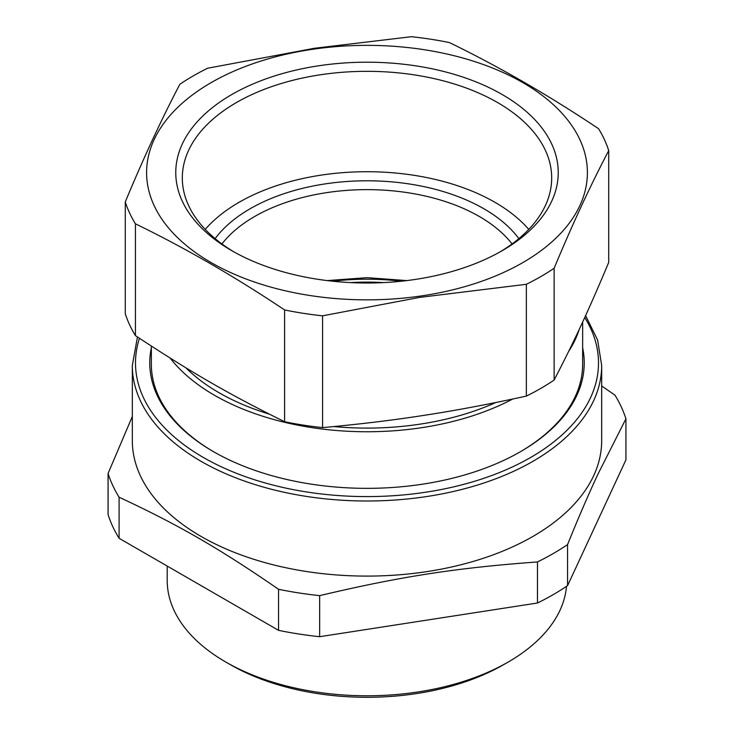 <?xml version="1.0" encoding="UTF-8"?>
<svg xmlns="http://www.w3.org/2000/svg" width="734" height="734" viewBox="0 0 734 734"><rect width="100%" height="100%" fill="white"/><g stroke="black" fill="none" stroke-linecap="round" stroke-linejoin="round"><path stroke-width="1.1" d="M151.351 347.797A217.236 125.422 0 0 0 213.392 451.612A217.236 125.422 0 0 0 428.161 483.275A217.236 125.422 0 0 0 520.608 451.612A217.236 125.422 0 0 0 582.649 347.797M151.351 346.072L151.351 364.22A215.649 124.505 0 0 0 213.952 451.933M512.736 399.021A215.649 124.505 180 0 1 427.711 426.72A215.649 124.505 180 0 1 170.123 358.054M579.199 329.447A215.649 124.505 180 0 1 568.712 351.292M582.649 322.024L582.649 364.22A215.649 124.505 180 0 1 520.048 451.933M495.725 402.544A209.309 120.844 180 0 1 425.931 423.206A209.309 120.844 180 0 1 333.823 426.564M269.259 414.114A209.309 120.844 180 0 1 185.821 367.762M132.322 365.514L132.322 440.602A234.678 135.487 0 0 0 277.195 565.786A234.678 135.487 0 0 0 532.939 536.416A234.678 135.487 0 0 0 595.054 472.577A234.678 135.487 0 0 0 601.678 440.602L601.678 365.514A234.678 135.487 180 0 1 532.939 461.319A234.678 135.487 180 0 1 277.195 490.688A234.678 135.487 180 0 1 132.322 365.514L137.451 336.961M567.566 544.573C578.621 517.213 588.833 493.578 598.201 473.65L625.928 418.82L625.928 459.879L567.566 585.631L567.566 544.573A263.222 151.966 180 0 1 553.124 553.61A263.222 151.966 180 0 1 537.471 561.95C456.832 567.795 400.278 576.539 319.648 595.641A263.222 151.966 180 0 1 278.544 589.283C219.512 548.573 178.114 524.672 119.092 497.221A263.222 151.966 180 0 1 108.072 473.485L108.072 514.552A263.222 151.966 0 0 0 119.092 538.288L119.092 497.221M601.678 385.992L614.909 395.085A263.222 151.966 180 0 1 625.928 418.82M132.322 416.462L108.072 473.485M125.275 201.914C143.469 158.149 161.673 118.926 179.867 84.263A245.78 141.901 0 0 1 193.207 75.923A245.78 141.901 0 0 1 207.658 68.225L314.602 48.261L411.425 36.7A245.78 141.901 0 0 1 449.392 42.572C499.102 66.73 548.83 95.438 598.559 128.698A245.78 141.901 0 0 1 608.725 150.608L608.725 262.405C588.448 310.721 574.41 340.971 554.133 380.056A245.78 141.901 0 0 1 540.793 388.396A245.78 141.901 0 0 1 526.342 396.094C487.642 404.544 451.988 411.196 419.398 416.059C389.873 420.573 357.596 424.426 322.575 427.619A245.78 141.901 0 0 1 284.608 421.747C229.201 394.369 190.849 372.23 135.441 335.622A245.78 141.901 0 0 1 125.275 313.712L125.275 201.914A245.78 141.901 0 0 0 135.441 223.824L135.441 335.622M537.471 561.95L537.471 603.009L319.648 636.708A263.222 151.966 0 0 1 278.544 630.341L278.544 589.283M319.648 636.708L319.648 595.641M537.471 603.009A263.222 151.966 0 0 0 553.124 594.678A263.222 151.966 0 0 0 567.566 585.631M278.544 630.341L119.092 538.288M526.342 396.094L526.342 284.297L419.398 297.426L322.575 315.822L322.575 427.619M284.608 421.747L284.608 309.95A245.78 141.901 0 0 0 322.575 315.822M284.608 309.95C234.88 276.69 185.161 247.982 135.441 223.824M554.133 380.056L554.133 268.259A245.78 141.901 0 0 1 540.793 276.599A245.78 141.901 0 0 1 526.342 284.297M608.725 150.608C590.531 185.271 572.327 224.485 554.133 268.259M419.004 296.261A220.411 127.248 180 0 1 152.819 202.63A220.411 127.248 180 0 1 314.996 48.949A220.411 127.248 180 0 1 581.181 142.579A220.411 127.248 180 0 1 419.004 296.261M313.161 278.544A191.235 110.403 180 0 1 231.779 250.67A191.235 110.403 180 0 1 202.529 116.275A191.235 110.403 180 0 1 420.839 66.666A191.235 110.403 180 0 1 502.221 250.67A191.235 110.403 180 0 1 388.433 282.315A191.235 110.403 180 0 1 313.161 278.544M499.872 252.01A184.684 106.623 0 0 0 551.638 180.289A184.684 106.623 0 0 0 418.995 75.639A184.684 106.623 -0 0 0 182.362 180.289A184.684 106.623 -0 0 0 234.128 252.01M528.774 229.384A180.949 104.467 0 0 0 417.94 175.94A180.949 104.467 0 0 0 205.226 229.384M518.874 238.614A165.223 95.392 0 0 0 409.765 184.041A165.223 95.392 0 0 0 250.166 208.731A165.223 95.392 0 0 0 215.126 238.614M512.066 243.945A158.883 91.732 -0 0 0 408.122 192.758A158.883 91.732 -0 0 0 254.652 216.493A158.883 91.732 0 0 0 221.934 243.945M327.199 280.59L367 277.663L406.801 280.59M566.529 586.328A199.795 115.348 180 0 1 548.656 628.46A199.795 115.348 180 0 1 508.277 661.995L508.277 661.995A199.795 115.348 180 0 1 225.723 661.995A199.795 115.348 180 0 1 167.205 580.429L167.205 566.07M332.887 281.241A165.223 95.392 180 0 1 401.113 281.241M503.79 664.591L508.277 661.995L503.79 664.582A193.455 111.687 0 0 0 503.79 664.582A193.455 111.687 0 0 1 230.21 664.582L225.723 661.995M350.568 282.599A160.15 92.466 180 0 1 383.432 282.599M584.723 317.501A231.504 133.661 180 0 1 530.7 457.438A231.504 133.661 180 0 1 258.992 481.146A231.504 133.661 180 0 1 139.46 338.291M601.678 365.514L597.614 340.062L585.594 315.592"/></g></svg>
